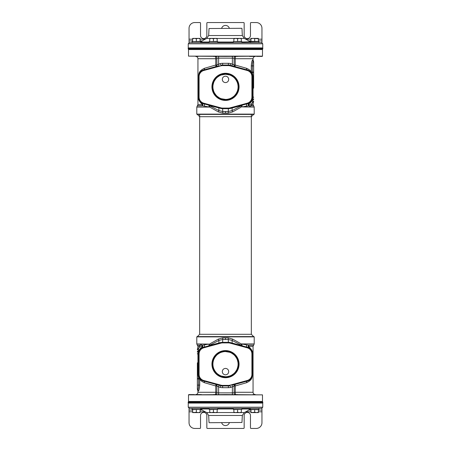<?xml version="1.0" encoding="UTF-8"?>
<svg xmlns="http://www.w3.org/2000/svg" width="451" height="451" viewBox="0 0 451 451"><rect width="100%" height="100%" fill="white"/><g stroke="black" fill="none" stroke-linecap="round" stroke-linejoin="round"><path stroke-width="0.68" d="M225.5 56.42L188.512 56.138L262.488 56.138L225.5 56.42M249.561 56.42L252.802 56.426M256.58 56.42L262.2 56.42M261.913 48.962L262.488 49.531L188.512 49.531L188.512 56.138M237.66 56.42L236.183 56.42M198.231 56.42L197.623 56.42M214.817 56.42L213.34 56.42M215.166 56.42A1.725 1.725 0 0 1 216.886 58.145A1.725 1.725 0 0 0 215.166 56.42A1.725 1.725 0 0 1 216.886 58.145A1.725 1.725 0 0 0 215.166 56.42L215.166 56.42C215.533 56.561 215.736 57.328 215.775 58.72L197.944 58.72C197.809 57.322 197.042 56.561 195.644 56.42M253.377 56.42L252.769 56.42M255.356 56.42C253.958 56.561 253.191 57.322 253.056 58.72L235.225 58.72C235.264 57.328 235.467 56.561 235.834 56.42A1.725 1.725 0 0 0 234.114 58.145L234.114 65.029L234.114 58.145L218.611 58.145L218.611 56.426M218.284 65.964L219.062 65.756L218.611 64.093L216.886 65.029A1.725 1.725 -105.2 0 1 215.617 66.692L202.64 70.294M197.944 58.72L197.944 104.508L202.46 104.508A1.725 1.438 -90 0 1 202.037 105.726A1.725 1.573 120.6 0 0 201.896 103.025A1.725 1.37 120.6 0 1 202.46 104.508C199.37 101.785 198.045 99.316 198.485 97.1L198.485 76.602C198.976 74.088 198.26 71.123 204.461 68.293L215.775 65.029L215.775 58.72L216.886 58.72L216.886 58.145L216.886 65.029A1.725 1.725 -105.2 0 1 215.617 66.692L215.623 66.686M216.886 58.72L216.886 65.029L216.548 66.06M216.61 65.97A1.725 1.725 0 0 0 216.886 65.029L215.775 65.029A1.725 0.592 -105.2 0 1 215.617 66.692L215.166 66.748M218.656 65.863L203.598 69.956A6.889 6.889 0 0 0 198.519 76.602L198.519 97.1A6.889 6.889 0 0 0 203.598 103.747L220.821 108.426L208.92 105.365L218.876 110.568L222.631 111.487L228.369 111.487L232.124 110.568L242.08 105.365A1.725 0.987 -112.5 0 0 242.029 106.904L248.963 105.726A1.725 1.573 59.4 0 1 249.104 103.025L249.256 102.935M216.886 66.348L217.54 66.167M220.973 65.829L203.751 70.508A6.314 6.314 0 0 0 199.088 76.602L199.088 97.1A6.314 6.314 0 0 0 203.751 103.194L220.973 107.874A6.314 6.314 0 0 0 222.631 108.093L228.369 108.093A6.314 6.314 0 0 0 230.027 107.874L247.249 103.194A6.314 6.314 0 0 0 251.912 97.1L251.912 76.602A6.314 6.314 0 0 0 247.249 70.508L230.027 65.829A6.314 6.314 0 0 0 228.369 65.609L222.631 65.609A6.314 6.314 0 0 0 220.973 65.829L220.37 63.614A8.614 8.614 0 0 1 222.631 63.315L228.369 63.315A8.614 8.614 0 0 1 230.63 63.614L232.389 64.093L231.938 65.756L232.716 65.964M230.67 108.291L247.402 103.747A6.889 6.889 0 0 0 252.481 97.1L252.481 76.602A6.889 6.889 0 0 0 247.402 69.956L230.179 65.277A6.889 6.889 0 0 0 228.369 65.034L222.631 65.034A6.889 6.889 0 0 0 220.821 65.277M230.63 63.614L230.179 65.277L232.344 65.863M233.46 66.167L234.114 66.348M235.377 66.686L235.383 66.692A1.725 0.592 105.2 0 1 235.225 65.029L234.114 65.029L232.389 64.093L232.389 56.426M248.236 70.238L235.383 66.692A1.725 1.725 0 0 1 234.114 65.029A1.725 1.725 0 0 0 234.396 65.976M253.056 58.72L253.056 59.87L252.757 59.87C252.041 60.203 251.545 62.215 251.286 65.897L251.286 72.036A1.725 1.404 -32 0 0 251.432 72.949L251.359 72.825M251.184 72.577L250.919 72.228M250.886 72.194L250.158 71.438M250.125 71.41L249.623 71.016M249.6 70.999L249.172 70.717M249.02 70.627L248.292 70.266M251.432 72.949L252.402 72.036L251.286 72.036C250.818 70.706 249.234 69.46 246.539 68.293A1.725 1.297 -74.8 0 0 247.402 69.956L247.249 70.508M253.631 88.182L253.631 62.148L253.631 65.897L252.402 65.897C252.549 63.089 252.808 61.46 253.186 61.009L253.186 61.009A1.725 1.697 0 0 1 253.631 62.148L253.631 62.148M252.757 59.87A1.725 1.703 -90 0 0 253.186 61.009M252.757 103.499L253.056 103.499L253.056 104.508L248.54 104.508L251.658 100.962L252.757 103.499A1.725 1.703 90 0 1 253.186 102.36L252.599 100.161L253.056 95.561M246.539 68.293L235.225 65.029L235.225 58.72L234.114 58.72M253 61.37L252.628 63.044M252.684 100.663L252.926 101.757M253.631 101.216L253.631 101.216A1.725 1.697 -0 0 1 253.186 102.36M253.631 98.707A1.725 1.235 0 0 1 252.599 99.834A1.725 0.925 -153.3 0 0 251.748 100.19A1.725 1.387 -153.3 0 0 251.658 100.962A1.725 0.981 166.7 0 1 252.599 100.161A1.725 0.874 0 0 0 253.631 99.355M253.631 97.371L252.47 97.517M252.385 98.262L252.272 98.786M252.16 99.192L252.053 99.496M253.056 104.508L253.563 105.726L248.963 105.726A1.725 1.438 90 0 1 248.54 104.508A1.725 1.37 59.4 0 1 249.104 103.025A1.725 1.725 0 0 0 249.138 106.008A1.725 1.725 0 0 0 251.703 104.491A1.725 1.725 0 0 0 249.104 103.025L247.402 103.747L247.249 103.194M249.544 102.743L249.967 102.422M251.325 100.923L251.557 100.55M198.609 98.222L198.682 98.594M198.716 98.741L198.84 99.186M198.891 99.333L199.032 99.71M199.049 99.756L199.398 100.472M199.41 100.488L199.658 100.894M199.951 101.306L200.306 101.729M200.734 102.163L201.253 102.597M201.4 102.704L202.121 103.155M204.461 68.293A1.725 1.297 -105.2 0 1 203.598 69.956L203.751 70.508M202.589 70.317L201.783 70.745M201.603 70.858L201.152 71.185M201.135 71.196L200.61 71.658M200.571 71.692L199.832 72.549M199.545 72.983L199.303 73.406M199.291 73.434L199.116 73.789M199.105 73.817L198.812 74.612M198.801 74.641L198.626 75.373M198.62 75.402L198.564 75.802M198.53 76.213L198.519 76.602L199.088 76.602M239.064 86.851A13.564 13.564 0 0 0 225.5 73.287A13.564 13.564 0 0 0 211.936 86.851A13.564 13.564 0 0 0 225.5 100.415A13.564 13.564 0 0 0 239.064 86.851M232.141 107.89L231.724 108.009M231.656 108.026L232.355 107.834M243.884 104.705L244.555 104.519M246.167 104.08L247.137 103.82M248.828 103.183L248.907 103.138A1.725 1.556 61.2 0 0 248.732 105.867L253.699 105.867L254.206 107.084L242.029 106.904A1.725 1.003 -105.2 0 1 242.565 105.06A1.725 1.28 -105.2 0 0 242.08 105.365L230.179 108.528L220.821 108.528M252.475 97.399L252.413 98.064M251.912 97.1L253.056 97.1L253.056 76.602L252.402 72.346A1.725 0.321 0 0 1 253.631 72.656L253.631 74.065M253.631 86.75L253.631 76.602L251.912 76.602M253.631 72.594L253.631 74.003M237.829 89.383L237.919 88.886M238.004 88.278L238.066 87.579M238.077 87.387L238.089 86.851A12.589 12.589 0 0 1 225.5 99.44A12.589 12.589 0 0 1 212.911 86.851A12.589 12.589 0 0 1 225.5 74.263A12.589 12.589 0 0 1 238.089 86.851L238.077 86.299M213.081 88.898L213.616 91.006M214.535 93.03L215.815 94.896M217.416 96.497L219.282 97.794M221.294 98.713L225.5 99.44M227.501 99.276L229.503 98.786M231.431 97.952L233.235 96.785M234.813 95.319L236.121 93.605M236.189 93.504L237.108 91.722M238.596 86.851A13.096 13.096 0 0 1 225.5 99.947A13.096 13.096 0 0 1 212.404 86.851A13.096 13.096 0 0 1 225.5 73.755A13.096 13.096 0 0 1 238.596 86.851M238.066 86.124L238.004 85.425M237.919 84.816L237.829 84.32M237.108 81.981L236.144 80.131M236.121 80.098L234.813 78.384M233.235 76.918L231.431 75.745M229.503 74.917L225.5 74.263L221.294 74.99M219.276 75.909L217.416 77.206M215.815 78.812L214.535 80.673M213.616 82.696L213.081 84.805M225.5 76.168C227.445 76.36 228.516 77.431 228.713 79.387C228.522 81.343 227.451 82.415 225.5 82.606C223.555 82.415 222.484 81.343 222.287 79.387C222.478 77.437 223.549 76.36 225.5 76.168M253.919 114.407L197.081 114.407L196.794 114.12L254.206 114.12L253.919 114.407M197.944 104.508L197.437 105.726L202.037 105.726L209.76 107.084L218.369 111.921L222.794 113.105L228.206 113.105L232.631 111.921L241.24 107.084A1.725 0.885 65.7 0 1 241.246 105.726M232.631 111.921A1.725 0.372 59.1 0 1 232.124 110.568L232.124 108.071A1.725 1.28 -105.2 0 1 232.609 107.766M228.206 113.105L228.369 108.668A6.889 6.889 0 0 0 230.179 108.426L229.813 108.516M222.794 113.105L222.631 108.668L228.369 108.668L228.369 108.093M218.369 111.921A1.725 0.372 120.9 0 0 218.876 110.568L218.876 108.071A1.725 1.28 -74.8 0 0 218.391 107.766M196.794 114.12L196.794 107.084L209.76 107.084A1.725 0.885 114.3 0 0 209.754 105.726M208.971 106.904A1.725 0.987 112.5 0 0 208.92 105.365A1.725 1.28 105.2 0 0 208.435 105.06A1.725 1.003 105.2 0 1 208.971 106.904M204.269 106.244A1.725 1.364 105.2 0 0 203.598 103.747L203.751 103.194M203.762 103.792L204.827 104.08M206.445 104.519L207.116 104.705M196.794 107.084L197.301 105.867L202.268 105.867A1.725 1.556 118.8 0 0 202.093 103.138L204.777 104.068M246.731 106.244A1.725 1.364 74.8 0 1 247.396 103.747L246.291 104.051M220.33 108.291L220.821 108.426A6.889 6.889 0 0 0 222.631 108.668L222.631 108.093M219.84 108.161L219.513 108.071M219.344 108.026L218.859 107.89M229.768 108.522L229.463 108.578M229.102 108.629L228.736 108.657M230.027 107.874L230.179 108.528M234.39 65.97A1.725 1.725 0 0 1 234.114 65.029L234.452 66.055M225.5 394.58L262.488 394.862L188.512 394.862L225.5 394.58M201.439 394.58L198.198 394.574M194.42 394.58L188.8 394.58M189.087 402.038L188.512 401.469L262.488 401.469L262.488 394.862M213.34 394.58L214.817 394.58M252.769 394.58L253.377 394.58M236.183 394.58L237.66 394.58M235.834 394.58A1.725 1.725 180 0 1 234.114 392.855A1.725 1.725 0 0 0 235.834 394.58A1.725 1.725 180 0 1 234.114 392.855A1.725 1.725 0 0 0 235.834 394.58L235.834 394.58C235.467 394.439 235.264 393.672 235.225 392.28L253.056 392.28C253.191 393.678 253.958 394.439 255.356 394.58M197.623 394.58L198.231 394.58M195.644 394.58C197.042 394.439 197.809 393.678 197.944 392.28L215.775 392.28C215.736 393.672 215.533 394.439 215.166 394.58A1.725 1.725 0 0 0 216.886 392.855L216.886 385.971L216.886 392.855L232.389 392.855L232.389 394.574M232.716 385.036L231.938 385.244L232.389 386.907L234.114 385.971A1.725 1.725 74.8 0 1 235.383 384.308L248.36 380.706M253.056 392.28L253.056 346.492L248.54 346.492A1.725 1.438 90 0 1 248.963 345.274A1.725 1.573 -59.4 0 0 249.104 347.975A1.725 1.37 -59.4 0 1 248.54 346.492C251.63 349.215 252.955 351.684 252.515 353.9L252.515 374.398C252.024 376.912 252.74 379.877 246.539 382.707L235.225 385.971L235.225 392.28L234.114 392.28L234.114 392.855L234.114 385.971A1.725 1.725 74.8 0 1 235.383 384.308L235.377 384.314M234.114 392.28L234.114 385.971L234.452 384.94M234.39 385.03A1.725 1.725 0 0 0 234.114 385.971L235.225 385.971A1.725 0.592 74.8 0 1 235.383 384.308L235.834 384.252M232.344 385.137L247.402 381.044A6.889 6.889 0 0 0 252.481 374.398L252.481 353.9A6.889 6.889 0 0 0 247.402 347.253L230.179 342.574L242.08 345.635L232.124 340.432L228.369 339.513L222.631 339.513L218.876 340.432L208.92 345.635A1.725 0.987 67.5 0 0 208.971 344.096L202.037 345.274A1.725 1.573 -120.6 0 1 201.896 347.975L201.744 348.065M234.114 384.652L233.46 384.833M230.027 385.171L247.249 380.492A6.314 6.314 0 0 0 251.912 374.398L251.912 353.9A6.314 6.314 0 0 0 247.249 347.806L230.027 343.126A6.314 6.314 0 0 0 228.369 342.907L222.631 342.907A6.314 6.314 0 0 0 220.973 343.126L203.751 347.806A6.314 6.314 0 0 0 199.088 353.9L199.088 374.398A6.314 6.314 0 0 0 203.751 380.492L220.973 385.171A6.314 6.314 0 0 0 222.631 385.391L228.369 385.391A6.314 6.314 0 0 0 230.027 385.171L230.63 387.386A8.614 8.614 0 0 1 228.369 387.685L222.631 387.685A8.614 8.614 0 0 1 220.37 387.386L218.611 386.907L219.062 385.244L218.284 385.036M220.33 342.709L203.598 347.253A6.889 6.889 0 0 0 198.519 353.9L198.519 374.398A6.889 6.889 0 0 0 203.598 381.044L220.821 385.723A6.889 6.889 0 0 0 222.631 385.966L228.369 385.966A6.889 6.889 0 0 0 230.179 385.723M220.37 387.386L220.821 385.723L218.656 385.137M217.54 384.833L216.886 384.652M215.623 384.314L215.617 384.308A1.725 0.592 -74.8 0 1 215.775 385.971L216.886 385.971L218.611 386.907L218.611 394.574M202.764 380.762L215.617 384.308A1.725 1.725 0 0 1 216.886 385.971A1.725 1.725 0 0 0 216.604 385.024M197.944 392.28L197.944 391.13L198.243 391.13C198.959 390.797 199.455 388.785 199.714 385.103L199.714 378.964A1.725 1.404 148 0 0 199.567 378.051L199.641 378.175M199.816 378.423L200.081 378.772M200.114 378.806L200.842 379.562M200.875 379.59L201.377 379.984M201.4 380.001L201.828 380.283M201.98 380.373L202.708 380.734M199.567 378.051L198.598 378.964L199.714 378.964C200.182 380.294 201.766 381.54 204.461 382.707A1.725 1.297 105.2 0 0 203.598 381.044L203.751 380.492M197.369 362.818L197.369 388.852L197.369 385.103L198.598 385.103C198.451 387.911 198.192 389.54 197.814 389.991L197.814 389.991A1.725 1.697 180 0 1 197.369 388.852L197.369 388.852M198.243 391.13A1.725 1.703 90 0 0 197.814 389.991M198.243 347.501L197.944 347.501L197.944 346.492L202.46 346.492L199.342 350.038L198.243 347.501A1.725 1.703 -90 0 1 197.814 348.64L198.401 350.839L197.944 355.439M204.461 382.707L215.775 385.971L215.775 392.28L216.886 392.28M198 389.63L198.372 387.956M198.316 350.337L198.074 349.243M197.369 349.784L197.369 349.784A1.725 1.697 180 0 1 197.814 348.64M197.369 352.293A1.725 1.235 180 0 1 198.401 351.166A1.725 0.925 26.7 0 0 199.252 350.81A1.725 1.387 26.7 0 0 199.342 350.038A1.725 0.981 -13.3 0 1 198.401 350.839A1.725 0.874 180 0 0 197.369 351.645M197.369 353.629L198.53 353.483M198.615 352.738L198.728 352.214M198.84 351.808L198.947 351.504M197.944 346.492L197.437 345.274L202.037 345.274A1.725 1.438 -90 0 1 202.46 346.492A1.725 1.37 -120.6 0 1 201.896 347.975A1.725 1.725 0 0 0 201.862 344.992A1.725 1.725 0 0 0 199.297 346.509A1.725 1.725 0 0 0 201.896 347.975L203.598 347.253L203.751 347.806M201.456 348.257L201.033 348.578M199.675 350.077L199.443 350.45M252.391 352.778L252.318 352.406M252.284 352.259L252.16 351.814M252.109 351.667L251.968 351.29M251.951 351.244L251.602 350.528M251.59 350.512L251.342 350.106M251.049 349.694L250.694 349.271M250.266 348.837L249.747 348.403M249.6 348.296L248.879 347.845M246.539 382.707A1.725 1.297 74.8 0 1 247.402 381.044L247.249 380.492M248.411 380.683L249.217 380.255M249.397 380.142L249.848 379.815M249.865 379.804L250.39 379.342M250.429 379.308L251.168 378.451M251.455 378.017L251.697 377.594M251.709 377.566L251.883 377.211M251.895 377.183L252.188 376.388M252.199 376.359L252.374 375.627M252.38 375.598L252.436 375.198M252.47 374.787L252.481 374.398L251.912 374.398M211.936 364.149A13.564 13.564 0 0 0 225.5 377.712A13.564 13.564 0 0 0 239.064 364.149A13.564 13.564 0 0 0 225.5 350.585A13.564 13.564 0 0 0 211.936 364.149M218.859 343.11L219.276 342.991M219.344 342.974L218.645 343.166M207.116 346.295L206.445 346.481M204.833 346.92L203.863 347.18M202.172 347.817L202.093 347.862A1.725 1.556 -118.8 0 0 202.268 345.133L197.301 345.133L196.794 343.916L208.971 344.096A1.725 1.003 74.8 0 1 208.435 345.94A1.725 1.28 74.8 0 0 208.92 345.635L220.821 342.472L230.179 342.472M198.525 353.601L198.587 352.936M199.088 353.9L197.944 353.9L197.944 374.398L198.598 378.654A1.725 0.321 180 0 1 197.369 378.344L197.369 376.935M197.369 364.25L197.369 374.398L199.088 374.398M199.714 385.103L198.598 385.103L198.598 378.964L197.369 378.964L197.369 376.997M213.171 361.617L213.081 362.114M212.996 362.722L212.934 363.421M212.923 363.613L212.911 364.149A12.589 12.589 0 0 1 225.5 351.56A12.589 12.589 0 0 1 238.089 364.149A12.589 12.589 0 0 1 225.5 376.737A12.589 12.589 0 0 1 212.911 364.149L212.923 364.701M237.919 362.102L237.384 359.994M236.465 357.97L235.185 356.104M233.584 354.503L231.718 353.206M229.706 352.287L225.5 351.56M223.499 351.724L221.497 352.214M219.569 353.048L217.765 354.215M216.187 355.681L214.879 357.395M214.811 357.496L213.892 359.278M212.404 364.149A13.096 13.096 0 0 1 225.5 351.053A13.096 13.096 0 0 1 238.596 364.149A13.096 13.096 0 0 1 225.5 377.245A13.096 13.096 0 0 1 212.404 364.149M212.934 364.876L212.996 365.575M213.081 366.184L213.171 366.68M213.892 369.019L214.856 370.869M214.879 370.902L216.187 372.616M217.765 374.082L219.569 375.255M221.497 376.083L225.5 376.737M227.608 376.557L229.706 376.01M231.724 375.091L233.584 373.794M235.185 372.188L236.465 370.327M237.384 368.304L237.919 366.195M225.5 374.832C223.555 374.64 222.484 373.569 222.287 371.613C222.478 369.657 223.549 368.585 225.5 368.394C227.445 368.585 228.516 369.657 228.713 371.613C228.522 373.563 227.451 374.64 225.5 374.832M197.081 336.593L253.919 336.593L254.206 336.88L196.794 336.88L197.081 336.593M253.056 346.492L253.563 345.274L248.963 345.274L241.24 343.916L232.631 339.079L228.206 337.895L222.794 337.895L218.369 339.079L209.76 343.916A1.725 0.885 -114.3 0 1 209.754 345.274M218.369 339.079A1.725 0.372 -120.9 0 1 218.876 340.432L218.876 342.929A1.725 1.28 74.8 0 1 218.391 343.234M222.794 337.895L222.631 342.332A6.889 6.889 0 0 0 220.821 342.574L221.187 342.484M228.206 337.895L228.369 342.332L222.631 342.332L222.631 342.907M232.631 339.079A1.725 0.372 -59.1 0 0 232.124 340.432L232.124 342.929A1.725 1.28 105.2 0 0 232.609 343.234M254.206 336.88L254.206 343.916L241.24 343.916A1.725 0.885 -65.7 0 0 241.246 345.274M242.029 344.096A1.725 0.987 -67.5 0 0 242.08 345.635A1.725 1.28 -74.8 0 0 242.565 345.94A1.725 1.003 -74.8 0 1 242.029 344.096M246.731 344.756A1.725 1.364 -74.8 0 0 247.402 347.253L247.249 347.806M247.238 347.208L246.173 346.92M244.555 346.481L243.884 346.295M254.206 343.916L253.699 345.133L248.732 345.133A1.725 1.556 -61.2 0 0 248.907 347.862L246.223 346.932M204.269 344.756A1.725 1.364 -105.2 0 1 203.604 347.253L204.709 346.949M230.67 342.709L230.179 342.574A6.889 6.889 0 0 0 228.369 342.332L228.369 342.907M231.16 342.839L231.487 342.929M231.656 342.974L232.141 343.11M221.232 342.478L221.537 342.422M221.898 342.371L222.264 342.343M220.973 343.126L220.821 342.472M216.61 385.03A1.725 1.725 0 0 1 216.886 385.971L216.548 384.945M199.663 114.407L199.663 334.292L251.337 334.292L251.337 114.407M197.369 114.407L199.663 116.708L251.337 116.708L253.631 114.407M188.18 402.038L262.82 402.038L262.82 402.613L188.18 402.613L188.18 402.038M262.82 48.962L188.18 48.962L188.18 48.387L262.82 48.387L262.82 48.962M262.285 402.613L262.747 403.076L188.253 403.076L188.253 407.208L189.403 408.358L261.597 408.358L262.747 407.208L188.253 407.208M241.815 408.358L241.815 409.452L241.815 408.358L250.423 408.358L250.429 409.452L258.891 409.452L258.891 408.358L225.5 408.358M241.967 422.469L209.275 422.711L241.967 422.469L242.334 415.472L208.666 415.472L206.71 412.541L209.715 412.541M188.715 48.387L188.253 47.924L262.747 47.924L262.747 43.792L261.597 42.642L189.403 42.642L188.253 43.792L262.747 43.792M209.196 42.642L209.196 41.548L217.664 41.548L217.664 42.642L200.577 42.642L200.577 41.548L200.577 42.642M200.577 41.548L192.109 41.548L192.109 42.642L225.5 42.642M209.033 28.531L241.725 28.289L209.033 28.531L208.666 35.528L242.334 35.528L244.29 38.459L241.336 38.459M261.958 408.358L261.958 422.711A5.739 5.739 0 0 1 256.219 428.45L251.049 428.45A0.575 0.575 0 0 1 250.474 427.875L250.474 415.534A3.157 3.157 0 0 0 247.317 412.377A3.157 3.157 0 0 0 244.16 415.534L244.16 427.875A0.575 0.575 0 0 1 243.585 428.45L207.415 428.45A0.575 0.575 0 0 1 206.84 427.875L206.84 415.534A3.157 3.157 0 0 0 203.683 412.377A3.157 3.157 0 0 0 200.526 415.534L200.526 427.875A0.575 0.575 0 0 1 199.951 428.45L194.787 428.45A5.739 5.739 0 0 1 189.042 422.711L189.042 408.358M229.35 422.711A4.02 4.02 0 0 1 221.65 422.711M248.76 410.077L250.942 410.077M261.958 410.077L258.412 410.077M192.628 410.077L189.042 410.077M200.092 410.077L202.24 410.077M189.042 42.642L189.042 28.289A5.739 5.739 0 0 1 194.787 22.55L199.951 22.55A0.575 0.575 0 0 1 200.526 23.125L200.526 35.466A3.157 3.157 0 0 0 203.683 38.623A3.157 3.157 0 0 0 206.84 35.466L206.84 23.125A0.575 0.575 0 0 1 207.415 22.55L243.585 22.55A0.575 0.575 0 0 1 244.16 23.125L244.16 35.466A3.157 3.157 0 0 0 247.317 38.623A3.157 3.157 0 0 0 250.474 35.466L250.474 23.125A0.575 0.575 0 0 1 251.049 22.55L256.219 22.55A5.739 5.739 0 0 1 261.958 28.289L261.958 42.642M221.65 28.289A4.02 4.02 0 0 1 229.35 28.289M202.24 40.923L200.092 40.923M189.042 40.923L192.628 40.923M258.412 40.923L261.958 40.923M250.942 40.923L248.76 40.923M258.891 408.358L258.891 409.452M241.815 409.452L233.353 409.452L233.353 408.358M217.664 409.452L217.664 408.358L217.664 409.452L209.196 409.452L209.196 408.358L200.577 408.358L200.577 409.452L192.109 409.452L192.109 408.358L189.403 408.358M200.577 408.358L200.577 409.452M241.815 42.028L258.891 41.548L258.891 42.642L258.891 41.548M241.815 41.548L241.815 42.642L241.815 41.548L233.353 41.548L233.353 42.642M217.664 41.548L217.664 42.642M250.948 409.621L250.942 412.609L252.808 412.609L250.948 412.276L250.948 412.609L254.68 412.276L254.68 409.621L250.948 409.621L250.948 412.276M258.412 409.452L258.412 412.276L256.546 412.609L254.68 412.276M258.412 409.621L254.68 409.621M252.814 412.609L258.412 412.609L258.412 412.276M241.336 409.452L233.872 409.621L233.872 412.609L235.738 412.609L233.872 412.276M237.604 409.621L237.604 412.276L235.738 412.609L239.47 412.609L237.604 412.276M241.336 409.621L241.336 412.276L239.47 412.609L241.336 412.609L241.336 412.276M217.179 409.452L209.715 409.621L209.715 412.609L211.581 412.609L209.715 412.276M213.447 409.621L213.447 412.276L211.581 412.609L215.313 412.609L213.447 412.276M217.179 409.621L217.179 412.276L215.313 412.609L217.179 412.609L217.179 412.276M200.092 409.452L192.633 409.621L192.633 412.609L194.494 412.609L192.628 412.276L192.628 412.609L196.36 412.276L196.36 409.621M192.628 409.621L192.628 412.276M200.092 409.621L200.092 412.276L198.226 412.609L196.36 412.276M194.494 412.609L200.092 412.609L200.092 412.276M250.948 41.379L250.942 38.724L252.814 38.391L258.412 38.724L258.412 38.391L250.948 38.391L250.948 41.379L258.412 41.379L258.412 38.724M250.942 38.391L250.948 38.724M254.68 41.379L254.68 38.724M233.872 41.548L241.336 41.379L241.336 38.391L239.47 38.391L241.336 38.724M237.604 41.379L237.604 38.724L239.47 38.391L235.738 38.391L237.604 38.724M233.872 41.379L233.872 38.724L235.738 38.391L233.872 38.391L233.872 38.724M209.715 41.548L217.179 41.379L217.179 38.391L215.313 38.391L217.179 38.724M213.447 41.379L213.447 38.724L215.313 38.391L211.581 38.391L213.447 38.724M209.715 41.379L209.715 38.724L211.581 38.391L209.715 38.391L209.715 38.724M192.628 41.379L192.628 38.724L194.494 38.391L192.633 38.391L192.628 41.548L200.092 41.379L200.092 38.391L198.226 38.391L200.092 38.724M196.36 41.379L196.36 38.724L198.226 38.391L194.494 38.391L196.36 38.724M192.628 38.724L192.628 38.391M216.886 58.145L218.611 58.145L218.611 64.093L220.37 63.614M222.631 63.315L222.631 65.609M230.179 65.277L230.027 65.829M253.631 72.656L253.631 72.036L252.402 72.036L252.402 65.897L251.286 65.897M198.485 97.1L199.088 97.1M253.056 97.1L253.631 97.1M225.5 113.054L225.5 111.436M220.443 108.325L220.821 108.426L220.973 107.874M228.369 63.315L228.369 65.609M236.628 67.03L235.383 66.692A1.725 1.725 0 0 1 234.114 65.029M234.114 392.855L232.389 392.855L232.389 386.907L230.63 387.386M228.369 387.685L228.369 385.391M220.821 385.723L220.973 385.171M252.515 353.9L251.912 353.9M197.944 353.9L197.369 353.9M225.5 337.946L225.5 339.564M230.557 342.675L230.179 342.574L230.027 343.126M222.631 387.685L222.631 385.391M214.372 383.97L215.617 384.308A1.725 1.725 0 0 1 216.886 385.971M241.336 412.541L244.29 412.541A43.634 43.634 0 0 0 250.429 408.972L241.815 408.972M233.353 408.972L217.664 408.972M209.196 408.972L200.577 408.972A43.634 43.634 0 0 0 206.71 412.541M233.872 412.541L217.179 412.541M209.715 38.459L206.71 38.459A43.634 43.634 0 0 0 200.577 42.022L209.196 42.028M217.664 42.028L233.353 42.028M217.179 38.459L233.872 38.459M189.042 411.802L192.628 411.802M200.092 411.802L205.228 411.802M245.772 411.802L250.942 411.802M258.412 411.802L261.958 411.802M261.958 39.198L258.412 39.198M250.942 39.198L245.772 39.198M205.228 39.198L200.092 39.198M192.628 39.198L189.042 39.198M262.488 49.531L262.488 56.138M189.087 48.962L188.512 49.531M253.056 103.499L253.631 101.593M203.598 69.956L204.506 69.708M207.477 68.902L211.739 67.746M213.413 67.289L215.617 66.692M253.056 59.87L253.631 61.776M254.206 107.084L254.206 114.12M202.679 103.426L202.336 103.268M247.965 103.567L248.354 103.414M222.631 108.668L221.813 108.618M219.857 108.161L219.299 108.014M219.282 108.009L218.718 107.857M230.179 108.426L230.568 108.319M239.047 67.684L243.523 68.902M246.494 69.708L247.402 69.956M233.139 66.077L233.849 66.274M233.968 66.308L234.469 66.444M234.937 66.568L235.242 66.652M235.383 66.692L235.834 66.748M217.861 66.077L217.151 66.274M217.032 66.308L216.531 66.444M216.063 66.568L215.758 66.652M188.512 401.469L188.512 394.862M261.913 402.038L262.488 401.469M197.944 347.501L197.369 349.407M247.402 381.044L246.494 381.292M243.523 382.098L239.261 383.254M237.587 383.711L235.383 384.308M197.369 378.964L197.369 378.344M197.944 391.13L197.369 389.224M196.794 343.916L196.794 336.88M248.321 347.574L248.664 347.732M203.035 347.433L202.646 347.586M228.369 342.332L229.187 342.382M231.143 342.839L231.701 342.985M231.718 342.991L232.282 343.143M220.821 342.574L220.432 342.681M211.953 383.316L207.477 382.098M204.506 381.292L203.598 381.044M217.861 384.923L217.151 384.726M217.032 384.692L216.531 384.556M216.063 384.432L215.758 384.348M215.617 384.308L215.166 384.252M233.139 384.923L233.849 384.726M233.968 384.692L234.469 384.556M234.937 384.432L235.242 384.348M199.663 334.292L197.369 336.593M251.337 334.292L253.631 336.593M188.715 402.613L188.253 403.076M262.747 403.076L262.747 407.208M244.29 412.541L242.334 415.472M209.033 422.469L208.666 415.472M262.285 48.387L262.747 47.924M188.253 47.924L188.253 43.792M250.429 42.028A43.634 43.634 0 0 0 244.29 38.459M206.71 38.459L208.666 35.528M241.967 28.531L242.334 35.528M250.423 408.978L250.423 409.452M192.109 408.358L192.109 409.452M250.429 41.548L250.429 42.642M192.109 41.548L192.109 42.642"/></g></svg>
